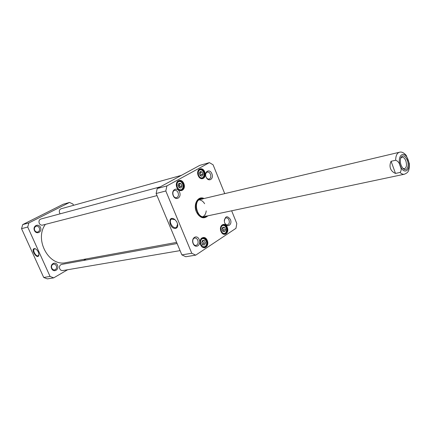 <?xml version="1.0" encoding="UTF-8"?>
<svg xmlns="http://www.w3.org/2000/svg" width="431" height="431" viewBox="0 0 431 431"><rect width="100%" height="100%" fill="white"/><g stroke="black" fill="none" stroke-linecap="round" stroke-linejoin="round"><path stroke-width="0.65" d="M176.629 242.389L65.927 262.624C48.999 266.897 34.038 239.566 45.374 224.379M179.49 185.287L178.682 185.982M178.752 186.294L179.555 185.589M69.536 202.441L63.206 204.24L22.708 224.589L21.55 228.656L43.709 277.472L47.318 278.884L53.692 277.866L50.066 276.438L27.724 227.045L28.882 222.935L69.536 202.441L72.963 204.057L73.518 205.318M86.216 258.912L83.587 260.448M67.629 269.741L53.692 277.866M34.453 230.531C36.479 235.073 42.545 231.894 40.482 227.423C38.504 222.897 32.39 226.006 34.453 230.531M51.623 268.588C53.616 273.055 59.51 269.644 57.485 265.248C55.534 260.798 49.592 264.144 51.623 268.588M38.903 254.662L38.24 255.707C36.042 257.097 32.109 249.975 34.496 248.913L35.73 248.929M34.238 248.59C30.154 249.743 37.993 260.486 38.882 254.947C38.828 252.324 37.702 250.276 35.487 248.806L34.238 248.59M27.724 227.045L21.55 228.656M50.066 276.438L43.709 277.472M34.679 230.289C34.038 228.274 34.55 226.905 36.231 226.183C37.562 225.957 38.591 226.528 39.313 227.902C39.954 229.928 39.431 231.296 37.734 232.013C36.419 232.228 35.396 231.652 34.679 230.289M51.817 268.287C51.17 266.142 51.752 264.736 53.552 264.063L55.152 264.37L56.321 265.722C56.967 267.872 56.38 269.283 54.559 269.946L52.975 269.628L51.817 268.287M22.708 224.589L28.882 222.935M177.103 243.515L61.541 264.44C59.661 265.14 59.063 266.617 59.737 268.869L60.938 270.269L62.576 270.603L180.083 250.621M160.3 186.838L40.843 219.029C39.119 219.783 38.596 221.211 39.264 223.306C40.029 224.756 41.107 225.359 42.491 225.122L157.008 195.609M181.419 175.347L61.062 208.776C59.44 209.509 58.95 210.894 59.602 212.925L60.173 213.819M222.822 227.175L224.589 227.455L225.51 229.712L224.664 231.7L222.897 231.431L221.976 229.163L222.822 227.175M200.162 171.527L202.004 171.931L202.947 174.248L202.053 176.171L200.216 175.778L199.267 173.451L200.162 171.527M179.01 183.229L180.95 183.617L181.93 185.998L180.977 187.997L179.037 187.62L178.046 185.228L179.01 183.229M201.703 242.427L202.608 240.353L204.472 240.611L205.431 242.933L204.526 245.002L202.662 244.754L201.703 242.427M231.657 210.791L236.802 223.544L235.967 228.322L195.712 255.152L191.779 253.266L165.811 190.976L166.899 185.917L209.412 162.632L213.092 164.798L224.729 193.627M230.38 219.427C227.191 215.355 225.181 215.979 224.352 221.308L224.573 222.396C226.243 228.602 232.853 225.144 230.38 219.427M179.549 192.027C177.249 186.327 170.8 189.899 173.203 195.615C175.562 201.347 181.936 197.667 179.549 192.027M183.832 183.584C181.306 177.292 174.232 181.144 176.872 187.463C179.474 193.794 186.461 189.812 183.832 183.584M207.257 240.439C204.795 234.302 198.039 238.645 200.614 244.803C203.146 250.971 209.816 246.5 207.257 240.439M204.052 198.524C198.174 195.399 192.953 204.175 196.358 211.756C199.822 218.064 203.68 219.417 207.925 215.812M227.25 227.32C224.88 221.34 218.506 225.44 220.974 231.436C223.409 237.443 229.707 233.225 227.25 227.32M204.752 171.926C202.322 165.8 195.652 169.431 198.19 175.584C200.684 181.753 207.273 177.992 204.752 171.926M211.885 173.736C209.725 168.268 203.836 171.527 206.093 177.017C208.308 182.512 214.132 179.151 211.885 173.736M199.235 239.604C196.983 234.022 190.777 237.966 193.126 243.558C195.437 249.166 201.573 245.115 199.235 239.604M209.412 162.632L199.715 165.391L157.223 188.514L156.13 193.508L181.871 254.883L185.788 256.736L195.712 255.152M204.472 240.611L202.355 240.934M202.769 244.765L203.524 243.262L205.431 242.933M203.524 243.262L202.57 240.951M225.51 229.712L223.608 230.073L222.552 227.805M222.692 227.816L224.589 227.455M222.919 231.436L223.608 230.073M181.93 185.998L180.066 186.488L179.086 184.112L178.612 184.059M179.086 184.112L180.95 183.617M179.382 187.684L180.066 186.488M202.947 174.248L201.078 174.754L200.135 172.443L199.758 172.395M200.135 172.443L202.004 171.931M200.463 175.832L201.078 174.754M177.631 224.018L176.511 227.374L175.843 227.633C172.255 228.608 168.279 220.688 171.543 219.067L175.002 219.659M175.692 228.365C177.254 227.924 177.928 226.614 177.707 224.432L176.688 221.653L174.722 219.438C167.271 214.25 168.99 229.427 175.692 228.365M181.871 254.883L191.779 253.266M156.13 193.508L165.811 190.976M224.314 220.774C224.416 219.169 225.02 218.21 226.124 217.887C227.32 217.757 228.274 218.458 228.974 219.993C229.707 222.52 229.222 224.147 227.52 224.874C226.377 225.004 225.451 224.346 224.74 222.902M197.77 240.191C198.551 242.885 197.98 244.614 196.073 245.379C192.705 246.155 191.332 238.483 194.758 238.041C196.04 237.917 197.042 238.634 197.77 240.191M178.068 192.63C178.843 195.173 178.332 196.848 176.543 197.657C173.17 198.691 171.236 191.057 174.695 190.357C176.117 190.136 177.238 190.895 178.068 192.63M205.673 175.492C205.56 173.682 206.104 172.551 207.311 172.093C208.626 171.883 209.681 172.621 210.473 174.313C211.201 176.715 210.759 178.294 209.159 179.054C207.887 179.258 206.853 178.547 206.056 176.925M183.39 183.768C184.425 187.156 183.762 189.398 181.403 190.486C176.915 191.903 174.216 181.666 178.817 180.681C180.734 180.368 182.259 181.397 183.39 183.768M204.321 172.104C205.318 175.369 204.714 177.524 202.516 178.569C198.298 179.948 195.604 170.019 199.941 169.065C201.767 168.758 203.227 169.771 204.321 172.104M206.821 240.617C207.866 244.242 207.106 246.564 204.558 247.588C200.086 248.595 198.276 238.3 202.818 237.729C204.52 237.567 205.856 238.526 206.821 240.617M220.44 228.98C220.483 226.577 221.319 225.127 222.962 224.643C224.589 224.476 225.876 225.424 226.825 227.487C227.827 230.968 227.142 233.203 224.777 234.189C223.069 234.335 221.76 233.295 220.839 231.07M207.203 215.969L204.488 217.499C201.078 217.908 198.357 215.969 196.342 211.675C194.338 204.94 195.636 200.539 200.221 198.465L203.33 198.691M204.089 217.563L206.406 216.136M202.538 198.88L199.833 198.578M157.223 188.514L166.899 185.917M202.381 198.917L202.177 198.89C191.229 197.441 196.795 222.267 206.077 216.281L206.244 216.168M202.214 199.267C191.725 197.877 197.053 221.663 205.948 215.926M204.617 203.707C203.168 201.379 201.39 200.103 199.278 199.871M203.033 216.631C204.844 215.522 205.91 213.609 206.228 210.883M400.06 172.443L395.491 173.424C392.991 172.357 391.321 170.714 390.486 168.499C389.705 166.264 389.904 163.861 391.089 161.286L395.647 160.24C398.018 161.113 399.489 162.988 400.06 165.865C401.498 168.543 401.493 170.741 400.06 172.443C401.52 173.909 402.958 174.507 404.364 174.237C407.936 172.632 409.525 171.597 409.337 163.543L406.244 155.397C403.782 152.617 401.514 151.572 399.435 152.251L200.566 199.348M395.491 173.424L391.089 161.286M400.625 158.231L401.913 157.191C403.481 157.035 404.795 158.29 405.862 160.957C407.004 165.062 406.546 167.648 404.499 168.715L402.888 168.327M407.354 160.354C405.005 155.429 402.807 154.589 400.76 157.838C399.763 161.835 400.571 165.434 403.179 168.623C406.605 172.184 409.601 166.129 407.354 160.354M223.673 225.456C227.304 225.995 227.455 234.011 223.818 233.43C220.16 232.923 220.025 224.826 223.673 225.456M201.061 169.873C204.838 170.671 204.94 178.671 201.158 177.836C197.35 177.066 197.263 168.984 201.061 169.873M179.969 181.51C183.951 182.275 184.015 190.534 180.018 189.732C175.999 188.993 175.956 180.643 179.969 181.51M200.916 240.256C202.775 235.983 208.087 240.864 206.212 245.088C204.391 249.393 199.009 244.517 200.916 240.256M202.942 247.356L203.976 247.405C207.769 247.41 207.909 238.09 202.338 238.101L201.379 238.494M223.285 225.004L221.658 225.348M223.306 234.006L224.195 234.022C227.207 233.688 228.317 226.954 223.377 224.998L221.922 225.122M179.592 181.063L177.383 181.613M179.7 190.383L180.81 190.346C184.252 189.877 184.263 182.372 179.7 181.058L177.723 181.273M200.684 169.448L198.648 169.906M200.975 178.499L201.923 178.445C205.571 177.653 204.542 170.083 200.803 169.442L198.917 169.636M202.457 198.901L199.553 198.675M203.793 217.596L206.325 216.152M202.074 198.874L198.185 199.478M202.214 217.456L205.986 216.34M395.647 160.24C395.75 155.71 397.01 153.048 399.435 152.251M400.28 165.709C396.536 155.365 404.531 149.557 408.109 159.782C411.815 169.868 404.003 176.037 400.28 165.709M202.338 238.101L201.713 238.214M203.976 247.405L203.351 247.507M224.195 234.022L223.635 234.125M180.81 190.346L180.158 190.513M201.923 178.445L201.342 178.596M177.647 224.104L177.707 224.432M404.364 174.237L204.423 216.556"/></g></svg>
